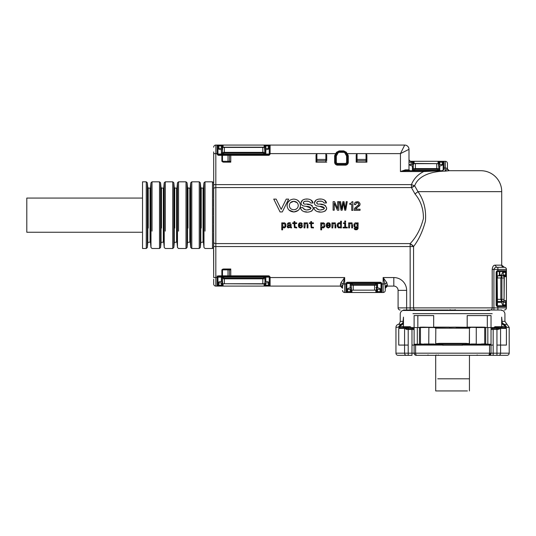 <?xml version="1.0" encoding="UTF-8"?>
<svg xmlns="http://www.w3.org/2000/svg" width="536" height="536" viewBox="0 0 536 536"><rect width="100%" height="100%" fill="white"/><g stroke="black" fill="none" stroke-linecap="round" stroke-linejoin="round"><path stroke-width="0.8" d="M489.75 310.458L416.519 310.458A0.858 0.858 0 0 1 416.03 310.304L415.641 310.029M449.637 310.029L455.513 310.029M488.618 310.458L488.631 310.458A0.858 0.858 0 0 0 489.12 310.304L403.427 310.029M449.979 309.654L450.622 310.351M416.03 310.304L450.327 310.197M451.392 310.029L454.548 310.244L455.171 309.654M454.528 310.351L453.758 310.029M489.12 310.304L454.823 310.197M450.843 310.029A0.858 0.844 -90 0 0 451.406 310.244L453.744 310.244A0.858 0.844 -90 0 0 454.307 310.029M468.551 344.219L469.268 344.219L468.363 344.219L469.442 343.643L469.442 328.193L470.534 327.335L469.342 328.193L435.808 328.193L435.708 343.643L436.599 344.219L439.299 344.219L414.965 344.219A0.858 0.858 0 0 0 414.114 345.077L414.114 327.55L412.928 327.55L412.928 328.407L412.211 327.55L400.225 327.55L399.421 328.407L398.824 327.402L399.005 326.149L400.941 324.38L398.087 324.38A3.203 3.203 0 0 0 395.95 327.402L395.95 353.19A2.137 2.137 0 0 0 398.087 355.328L406.389 355.328L398.087 355.328M435.708 328.193L434.515 327.55L435.808 328.193L435.708 343.643M439.299 343.362L439.299 344.219L442.85 344.219L442.85 345.285L442.85 344.219L462.3 344.219L462.3 345.285L462.3 344.219L468.37 344.219L465.851 344.219L465.851 343.362L439.299 343.362L435.808 343.643L436.786 344.219M436.599 344.219L435.882 344.219M418.737 327.55L455.922 327.127L486.413 327.55M417.316 344.219L417.316 327.55L420.438 327.55L420.438 343.884L419.48 344.219M420.298 344.052L423.748 344.219L420.438 343.884M418.71 327.55L420.566 327.154L433.597 327.335L422.596 327.127M469.268 344.219L471.198 344.219L469.235 344.072L469.442 343.643M470.635 327.55L455.935 327.335M449.215 327.335L455.922 327.127M476.129 327.335L484.584 327.154L486.44 327.55M471.09 344.005L476.27 344.005L476.27 327.55L484.712 327.55L484.712 343.884L487.834 344.219L487.834 327.55L487.834 344.219L490.185 344.219A0.858 0.858 0 0 1 491.036 345.077L491.036 353.19L488.899 355.328L493.174 355.328L488.899 355.328A2.137 2.137 0 0 0 491.036 353.19L491.036 345.077L490.185 344.219L468.384 344.219M484.852 344.052L476.404 344.219M481.589 355.328L476.611 355.328M496.946 355.328L507.063 355.328L493.174 355.328L493.174 353.19L496.946 353.19L496.946 355.328M488.899 355.328L416.251 355.328A2.137 2.137 0 0 1 414.114 353.19A2.137 2.137 0 0 0 416.251 355.328M493.174 329.473L493.174 353.19L414.114 353.19L414.114 345.077L411.976 345.077L411.976 353.19L408.204 353.19L408.204 355.328L411.976 355.328L411.976 353.19L414.114 353.19L414.114 345.077L414.965 344.219M408.204 355.328L406.389 355.328A2.137 1.809 90 0 1 404.58 353.19L395.95 353.19M414.114 345.077L415.594 345.077L415.594 353.19A2.137 1.394 90 0 0 416.988 355.328L430.415 355.328M467.372 390.932L435.714 390.932L435.694 355.328L433.235 355.328M425.845 355.328L428.09 355.328M428.003 354.906L428.003 355.328L426.08 355.328M436.143 354.906L436.143 355.328L477.147 355.328L477.147 354.906M437.758 378.805L469.456 378.805L469.456 355.328L471.915 355.328M489.288 355.294A2.137 2.137 0 0 0 489.877 355.093M490.527 354.577A2.137 2.137 0 0 0 490.762 354.242M503.941 325.185L501.676 323.463L501.676 326.484L505.394 326.484L503.941 325.185L504.209 324.38L506.145 326.149L506.326 327.402L509.2 327.402L509.2 353.19L500.57 353.19A2.137 1.809 90 0 1 498.761 355.328L498.761 355.328M506.145 326.149L505.394 326.484L506.326 327.402L505.729 328.407L500.57 328.407L500.57 353.19L496.946 353.19L496.946 329.473M493.174 345.077L491.036 345.077L491.036 327.55L485.696 327.55L485.696 344.219M505.515 326.994L504.925 327.55L496.946 327.55M502.661 327.55L504.925 327.55L505.729 328.407L506.406 328.407L506.406 345.077L496.946 345.077M497.676 329.473L500.57 328.622L498.366 328.622A0.858 0.69 90 0 1 497.676 329.473L491.217 329.473L491.036 328.622L496.638 328.407L492.222 328.407L492.222 327.55L491.036 327.55L491.036 315.583L467.184 315.583L467.184 327.127L482.554 327.127M442.85 345.197L462.3 345.197M407.474 327.55A0.858 0.69 90 0 0 406.784 328.407L408.512 328.622L408.512 329.473L413.933 329.473L414.114 328.622L408.512 328.622L412.928 328.407M408.512 329.473L406.764 329.473L404.58 328.407L398.744 328.407L398.744 345.077L408.204 345.077L408.204 329.473M402.489 327.55L400.225 327.55L399.635 326.994L395.95 327.402M408.204 327.55L402.965 327.55L403.481 326.699L410.167 326.699L411.259 327.55M497.676 327.55A0.858 0.69 90 0 1 498.366 328.407L496.638 328.407L496.638 327.55L501.589 327.55M501.723 310.458C501.106 310.398 504.142 309.935 504.925 313.661L504.925 321.359L502.038 321.359L501.676 317.138L501.676 323.463M403.481 326.699L403.474 317.138L403.112 321.359L400.225 321.359L400.225 313.661C401.008 309.935 404.043 310.398 403.427 310.458L416.519 310.458M509.2 327.402L507.063 324.38L504.209 324.38L501.77 322.438M502.185 327.55L501.669 326.699L494.983 326.699L493.891 327.55M496.638 327.55L492.939 327.55L492.222 328.407M403.38 322.438L400.941 324.38L401.209 325.185L399.755 326.484L399.005 326.149M399.635 326.994L399.755 326.484L403.474 326.484M424.961 310.458L403.427 310.458M502.473 324.347L503.016 323.717A3.203 3.028 90 0 1 502.038 321.359L501.676 321.359M495.673 327.55A0.858 0.69 90 0 1 494.983 326.699M484.712 327.55L485.696 327.55M403.474 323.469L402.683 324.347L402.134 323.717A3.203 3.028 90 0 0 403.112 321.359L403.474 321.359M409.477 327.55A0.858 0.69 90 0 0 410.167 326.699M213.683 246.841L213.683 242.125A2.137 1.474 -0 0 0 215.82 243.599L410.161 243.599C416.351 237.14 420.767 228.792 423.407 218.561C423.547 208.986 420.74 200.779 414.985 193.931L411.427 187.573L411.427 184.625L414.469 185.744A4.275 2.767 -26.8 0 1 411.427 187.573L414.469 185.744M501.723 265.159L494.896 265.159L496.738 267.296L503.86 267.296A2.137 2.137 0 0 1 501.723 265.159L501.723 191.654L501.723 265.159L504.282 267.296L497.877 267.296L497.877 269.434L506.42 269.434A2.137 2.137 0 0 0 504.282 267.296M501.723 310.029L487.358 310.029M385.263 288.234A2.137 2.137 0 0 1 387.401 286.097L385.263 288.234L385.263 290.371L384.982 283.959L383.133 277.554L393.813 277.554A12.824 12.824 0 0 1 406.636 290.371L406.636 307.892L398.087 307.892L398.087 290.371A4.275 4.275 0 0 0 393.813 286.097A4.275 4.275 0 0 1 398.087 290.371L398.087 307.892A2.137 2.137 -90 0 0 400.225 310.029M222.232 281.614L220.095 281.614A2.137 2.137 0 0 0 218.246 282.68M268.951 282.68A2.137 2.137 0 0 0 267.102 281.614L265.822 281.614L265.822 277.125L269.126 277.125M265.822 277.125L264.965 277.125L264.965 281.614L265.822 281.614M213.562 245.032L213.683 277.554L215.82 277.554L215.82 246.547L213.683 246.547M213.683 151.909L213.683 242.125M217.797 285.742A0.858 0.858 0 0 0 217.958 285.246L217.958 277.554L215.82 277.554L215.82 286.097A2.137 2.137 0 0 1 213.683 283.959L213.683 279.229M269.126 154.046L264.965 154.046L264.965 149.557L267.102 149.557A2.137 2.137 0 0 0 268.951 148.492M222.232 149.557L220.095 149.557A2.137 2.137 0 0 1 218.246 148.492M271.377 145.068L404.714 145.068A4.275 4.275 0 0 1 408.988 149.343L408.988 169.858L405.35 169.858L400.439 171.567L405.846 170.709L409.839 170.709L408.988 169.858L408.988 164.485M501.723 191.654A20.938 20.938 0 0 0 480.779 170.709L449.248 170.709L480.779 170.709A20.938 20.938 0 0 1 501.723 191.654L417.993 191.654L414.985 193.931M499.351 271.571L499.351 274.988L499.8 274.988L499.8 271.571M503.003 271.853L501.937 273.708L501.937 275.839M449.583 170.709A2.137 2.137 0 0 1 447.446 168.579L447.446 163.447A2.137 2.137 0 0 0 445.309 161.309A2.137 2.137 0 0 1 447.446 163.447L447.446 168.579L445.208 171.151L449.248 170.709L447.279 168.86M413.256 165.798L412.405 165.798L412.405 170.287L415.393 169.255L436.766 169.255L438.897 169.825L438.897 168.585L438.897 170.287L413.256 170.287L439.755 170.287L439.755 165.798L441.034 165.798L442.883 164.726M412.405 165.798L411.119 165.798L409.276 164.726M380.701 289.092L378.858 288.02L377.572 288.02L377.572 283.537L380.882 283.537L346.919 283.537M503.003 305.473L501.937 303.617L501.937 301.487L497.448 301.487L497.442 305.641M342.531 288.234L340.394 286.097A2.137 2.137 0 0 1 342.531 288.234L342.531 286.452A2.137 1.782 180 0 0 340.394 284.676L340.394 286.097L270.097 286.097A0.858 0.858 -0 0 1 269.24 285.246L269.24 277.554L344.668 277.554L340.97 282.68L340.394 284.676M351.08 288.02L348.943 288.02L347.094 289.092M215.82 286.097L221.375 286.097L221.375 285.246L222.232 285.246L222.232 277.125L218.072 277.125M223.083 283.745L264.965 283.959L264.965 282.244L264.543 283.745L222.654 283.745L222.232 277.125L264.965 277.125L264.965 278.82L262.828 278.82L262.828 278.157L264.965 277.581M264.965 282.244L264.965 278.82M218.072 154.046L221.375 154.046L221.375 149.557M264.965 153.584L264.965 154.046L222.232 154.046L222.232 152.345L224.37 152.345L224.37 153.015L262.828 153.015L264.965 153.584L264.543 147.42L222.654 147.42L222.232 154.046L221.375 154.046M439.755 165.798L438.897 165.798M501.937 274.988L499.8 274.988L499.016 275.839L502.467 275.839L504.075 276.455L504.075 300.87L501.596 301.487L501.91 299.349L504.075 299.349M377.572 288.02L376.721 288.02L376.721 283.537L376.721 285.232L353.217 285.232L353.217 290.157L351.502 290.157L351.08 283.537L351.08 285.232L353.217 285.232L353.217 284.562L351.08 283.993M377.31 288.02L376.721 288.02M502.929 301.487L497.448 301.487L497.153 271.966M222.232 278.82L224.37 278.82L224.37 278.157L222.232 277.581M224.37 278.157L262.828 278.157M224.37 153.015L222.232 153.584M219.07 154.475L218.119 154.12M218.675 154.053L218.246 154.261A0.858 0.858 0 0 1 218.286 154.227M499.351 274.988L498.493 275.839L499.016 275.839M497.448 275.839L501.596 275.839L500.845 277.976L497.448 277.976L497.448 275.839M436.766 169.255L436.766 168.585L438.897 168.585L438.475 163.661L413.685 163.661L413.256 165.168L413.256 168.585L436.766 168.585L436.766 163.661M413.256 169.825L413.256 168.585M376.721 283.993L374.584 284.562L353.217 284.562M353.217 290.157L376.292 290.157L376.721 285.232M219.07 276.697L218.809 277.125A0.858 0.858 0 0 1 218.246 276.911L218.413 277.025M501.508 275.839L501.91 277.976L504.075 277.976M501.589 301.48L500.845 299.349L500.845 277.976L501.91 277.976L501.91 299.349L497.448 299.349M357.278 225.388L356.547 227.304L355.113 226.889L356.011 227.431L356.949 226.902L357.197 224.51L356.011 223.345L356.547 223.479M354.792 225.388L355.113 226.889L354.872 224.524L356.011 223.345M357.197 224.51L356.949 223.874M355.268 229.756L357.003 229.723L358.015 228.698L358.135 222.882L357.298 222.882L357.298 223.606L356.661 222.922L355.08 222.875L356.661 222.922L357.298 223.606M354.47 223.425L354.082 224.276L354.47 223.425M353.954 225.388L354.082 224.276L354.082 226.5L355.08 227.9L356.608 227.9L357.298 227.217L357.01 228.892L357.298 227.88M354.946 228.363L355.227 228.993L357.01 228.892L356.072 229.2L354.169 228.363L354.665 229.468M359.931 205.013L355.495 209.194L356.058 208.223L359.582 205.737L360.045 204.189L359.931 205.013M357.613 206.005L358.738 204.719L358.698 203.539L357.847 202.735L356.514 202.762L358.363 203.05L358.738 204.719L354.778 208.115L354.189 210.313L360.045 210.313L360.045 209.194L355.495 209.194M356.514 202.762L355.589 204.631L356.514 202.762M359.891 203.358L358.691 201.951L357.217 201.637L355.12 202.427L354.417 203.888M334.223 203.211L337.419 210.213L338.812 210.213L338.812 201.67L337.693 201.67L337.693 208.672L334.544 201.67L333.111 201.67L333.111 210.213L334.223 210.213L334.223 203.211L337.419 210.213M349.459 223.552L350.075 222.909L351.804 222.862L350.075 222.909L349.459 223.552L349.459 222.882L348.661 222.882L348.661 227.9L349.492 227.9L349.841 223.767L350.819 223.345L351.67 224.061L351.516 223.646M352.353 223.358L351.804 222.862L352.353 223.358M352.561 224.53L352.561 227.9L351.723 227.9L351.723 224.705M321.969 201.375L321.158 201.275M320.903 201.255L319.382 201.248M318.92 201.295L318.016 201.476M317.727 201.57L316.977 202.018M316.763 202.293L317.292 203.827M320.756 204.437L324.468 204.993M325.278 205.422L326.705 208.129L326.337 209.844M317.372 211.606L320.086 211.914M324.695 211.251L325.365 210.883M316.481 208.29L318.786 209.71M320.943 209.797L323.51 209.341M324.327 208.578L324.407 208.182L319.597 206.333M324.314 199.955L326.458 202.983L324.025 202.983C323.027 201.415 321.473 200.833 319.362 201.248C316.93 200.739 315.396 204.095 318.485 204.169C322.578 203.647 325.312 204.966 326.705 208.129C325.948 213.743 314.337 213.362 313.942 207.6L316.287 207.6C317.191 210.702 323.148 210.568 324.407 208.182C322.357 204.638 314.779 208.283 314.411 202.816L316.052 200.015M317.305 199.466L318.183 199.285M319.912 199.151L320.294 199.151M326.27 225.341L326.826 223.412L327.469 222.875L329.171 222.862L327.469 222.875L326.411 224.249L326.404 226.44L326.813 227.277L328.112 227.954M329.814 223.358L329.171 222.862L330.223 224.149L329.814 223.358M330.357 225.2L330.223 224.149L330.35 225.576L327.107 225.576L327.195 226.326L327.107 225.602M327.449 226.875L327.195 226.326L328.38 227.338L329.473 226.413L328.38 227.338L327.449 226.875M328.28 227.988L330.029 227.063L330.27 226.413L329.473 226.413M337.231 225.341L337.754 223.412L339.154 222.695L339.965 222.909L339.154 222.695L337.754 223.412L337.365 226.433L338.363 227.813L339.971 227.773L340.568 227.123L340.568 227.9L341.412 227.9L341.412 221.207L340.574 221.207L340.574 223.559L339.965 222.909L340.574 223.559M308.548 201.375L307.738 201.275M307.49 201.255L305.962 201.248M305.507 201.295L304.602 201.476M304.314 201.57L303.564 202.018M303.349 202.293L303.872 203.827M307.342 204.437L311.054 204.993M311.858 205.422L312.26 205.73M303.959 211.606L306.672 211.914M311.282 211.251L311.945 210.883M312.924 209.844L313.292 208.129C311.898 204.966 309.158 203.647 305.071 204.169C301.982 204.095 303.51 200.739 305.949 201.248C308.059 200.833 309.614 201.415 310.605 202.983L313.037 202.983L310.9 199.955M303.061 208.29L305.373 209.71M307.53 209.797L310.096 209.341M310.907 208.578L310.994 208.182L306.183 206.333M313.292 208.129C312.535 213.743 300.924 213.362 300.522 207.6L302.874 207.6C303.771 210.702 309.734 210.568 310.994 208.182C308.944 204.638 301.366 208.283 300.998 202.816L302.632 200.015M303.885 199.466L304.77 199.285M306.498 199.151L306.873 199.151M321.627 223.566L322.237 222.902L323.831 222.875L322.237 222.902L321.627 223.566L321.627 222.882L320.789 222.882L320.789 229.85L321.627 229.85L321.627 227.13L322.237 227.793L323.831 227.813L324.863 226.212M324.448 223.412L324.836 224.249L324.448 223.412M324.97 225.341L324.836 226.433M298.398 225.341L298.954 223.412L299.597 222.875L301.299 222.862L299.597 222.875L298.539 224.249L298.532 226.44L298.941 227.277L300.24 227.954M301.942 223.358L301.299 222.862L302.351 224.149L301.942 223.358M299.235 225.602L299.577 226.875L300.508 227.338L301.205 227.096L299.577 226.875L299.235 225.576L302.478 225.576M301.205 227.096L301.601 226.413L301.205 227.096M300.408 227.988L302.157 227.063L302.398 226.413L301.601 226.413M343.442 202.809L342.156 210.213L341.037 210.213L342.156 210.213L343.442 202.809L344.755 210.213L345.747 210.213L344.755 210.213L343.442 202.809M339.549 201.67L341.037 210.213L339.549 201.67L340.581 201.67L341.646 208.933L342.899 201.67L344.012 201.67L345.224 208.933L346.256 201.67L347.234 201.67L345.747 210.213L347.234 201.67M332.735 223.552L333.352 222.909L335.08 222.862L333.352 222.909L332.735 223.552L332.735 222.882L331.938 222.882L331.938 227.9L332.776 227.9L333.124 223.767L334.096 223.345L334.953 224.061L334.792 223.646M335.63 223.358L335.08 222.862L335.63 223.358M335.838 224.53L335.838 227.9L335 227.9L335 224.705M313.446 227.284L311.838 227.103L313.446 227.284L313.446 227.968L311.135 227.619L310.753 223.532L309.359 223.532L309.359 222.882L310.753 222.882L310.753 221.582L311.59 221.582L311.59 222.882L313.446 222.882L313.446 223.532L311.59 223.532L311.59 226.025M311.838 227.103L311.651 226.715L311.838 227.103M273.749 199.111L276.134 199.111L281.186 209.368L286.237 199.111L288.623 199.111L282.305 211.934L280.067 211.934L273.749 199.111L280.067 211.934M291.283 227.934L290.318 227.257L288.1 227.894L287.343 227.17L287.644 225.489L290.03 224.718L290.251 224.189L289.232 223.345L288.442 223.606L288.18 224.37L288.442 223.606M287.437 224.303L287.926 223.123L289.266 222.695L290.063 222.788L288.502 222.802L287.557 223.633L287.437 224.37L288.18 224.37M290.619 223.07L290.063 222.788L290.619 223.07M291.061 224.229L291.061 226.815M304.863 223.552L305.48 222.909L307.208 222.862L305.48 222.909L304.863 223.552L304.863 222.882L304.066 222.882L304.066 227.9L304.904 227.9L305.252 223.767L306.224 223.345L306.92 223.646L307.128 224.705L307.081 224.061M307.758 223.358L307.208 222.862L307.758 223.358M307.966 224.53L307.966 227.9L307.128 227.9L307.128 224.705M282.606 223.566L283.216 222.902L284.81 222.875L283.216 222.902L282.606 223.566L282.606 222.882L281.769 222.882L281.769 229.85L282.606 229.85L282.606 227.13L284.026 227.988L285.5 227.103M285.427 223.412L285.815 224.249L285.427 223.412M285.949 225.341L285.815 224.249L285.815 226.433L284.81 227.813M300.448 206.166L300.482 205.435C300.053 201.549 297.795 199.432 293.695 199.084C289.608 199.539 287.41 201.717 287.088 205.623L287.142 206.353M289.085 210.125L293.875 211.975L298.11 210.447M290.01 200.203L287.953 202.367M297.386 200.089L299.53 202.206M294.867 226.025L295.115 227.103L296.328 227.324L294.927 226.715L294.867 223.532L296.723 223.532L296.723 222.882L294.867 222.882L294.867 221.582L294.03 221.582L294.03 222.882L292.636 222.882L292.636 223.532L294.03 223.532L294.411 227.619L296.723 227.968L296.723 227.284L296.328 227.324L296.723 227.284M410.161 243.873A4.275 2.412 -148.5 0 1 413.558 246.547L410.161 243.599L410.161 246.547L215.82 246.547L215.82 187.573L411.427 187.573M413.558 246.547L413.558 307.892L406.636 307.892L406.636 310.029L410.161 310.029L410.161 246.547L413.558 246.547C418.77 239.793 422.73 231.311 425.43 221.1C426.334 209.784 423.855 199.975 417.993 191.654L414.65 185.811C418.589 174.917 433.209 171.172 445.208 171.151L445.289 167.922L444.016 167.969L444.029 161.309L438.046 161.309A0.858 0.858 0 0 1 438.897 162.167L438.897 166.227M354.778 208.115L354.45 208.739M355.696 201.992L354.691 203.01L354.35 204.558L355.589 204.631M359.85 203.151L360.045 204.189M314.411 202.816C315.101 197.536 325.808 197.878 326.458 202.983M347.268 227.251L345.593 227.251L345.593 222.882L343.455 222.882L343.455 223.532L344.755 223.532L344.755 227.251L343.087 227.251L343.087 227.9L347.268 227.9L347.268 227.251M330.029 227.063L330.27 226.413M345.626 221.951L345.626 221.026L344.735 221.026L344.735 221.951L345.626 221.951M300.998 202.816C301.688 197.536 312.394 197.878 313.037 202.983M301.125 227.88L302.157 227.063M311.664 227.9L311.135 227.619M288.623 199.111L282.305 211.934M290.512 227.773L290.318 227.284M287.638 227.612L287.249 226.581L287.644 225.489L290.03 224.718L290.251 224.189M291.524 227.907L291.524 227.291M304.991 224.269L305.252 223.767M351.388 203.023L349.767 203.452L349.767 204.316L351.743 204.316L351.743 210.387L352.862 210.387L352.862 201.717L352.031 201.717L351.388 203.023M287.088 205.623C287.524 209.516 289.788 211.633 293.875 211.975C297.949 211.519 300.153 209.341 300.482 205.435M223.438 269.005L230.775 269.005L222.728 269.166L221.877 269.856L221.877 275.839L220.169 276.697L230.775 276.697L230.775 275.839L268.382 275.839A1.708 1.708 0 0 1 270.097 277.554L270.097 286.097L269.24 285.246L268.382 285.246L268.382 282.894L269.24 282.036M494.896 265.159C493.428 265.26 492.53 266.687 492.195 269.434L492.195 307.892L413.558 307.892A2.137 1.695 90 0 0 415.253 310.029M366.892 162.167L366.892 160.78L366.892 162.167L357.063 162.167L357.063 159.44A0.858 0.536 180 0 0 356.206 159.976L356.206 160.78L366.034 160.78L366.034 162.167M357.063 162.167L356.206 162.167L356.206 154.984L357.063 153.618L347.201 153.618L346.457 154.046L347.161 155.259A2.137 2.137 0 0 1 347.449 156.324A2.137 2.137 0 0 0 347.161 155.259L346.417 155.688L344.856 152.974A1.28 1.28 0 0 0 343.743 152.338L339.181 152.338A1.28 1.28 0 0 0 338.069 152.974L336.507 155.688A1.28 1.28 0 0 0 336.333 156.324L336.333 162.167A1.28 1.28 0 0 0 337.613 163.447L345.311 163.447A1.28 1.28 0 0 0 346.591 162.167L346.591 156.324A1.28 1.28 0 0 0 346.417 155.688M326.719 160.78L325.861 160.78L325.861 159.44A0.858 0.536 -0 0 1 326.719 159.976L326.719 154.984L325.861 153.618L270.097 153.618A1.708 1.708 0 0 1 268.382 155.326L230.775 155.326L230.775 154.475L268.382 154.475L268.382 155.326M316.032 159.976L316.032 154.984L316.89 153.618L316.89 159.44A0.858 0.536 180 0 0 316.032 159.976L316.032 160.78L316.89 160.78L316.89 159.44L325.861 159.44L325.861 153.618L335.724 153.618L336.588 152.258L337.332 152.552L335.764 155.259L336.467 154.046L335.724 153.618L335.027 154.83L335.764 155.259A2.137 2.137 0 0 0 335.482 156.324L334.625 156.324A2.988 2.988 0 0 1 335.027 154.83M228.617 154.475L229.529 154.475L229.529 155.326L230.775 155.326L230.775 162.167L223.438 162.167L221.877 161.309L221.877 154.475L228.617 154.475A0.858 0.603 90 0 0 228.014 155.326L228.014 161.309L221.877 161.309M366.892 159.976L366.892 160.78L366.034 160.78L366.034 159.44A0.858 0.536 -0 0 1 366.892 159.976L366.892 154.984L366.034 153.618L357.063 153.618L357.063 159.44L366.034 159.44L366.034 153.618L400.439 153.618L404.714 145.068L268.382 145.068L268.382 145.926L264.965 145.926L264.965 149.698M213.683 181.295L213.683 199.057M213.69 232.101L213.683 243.391A0.858 0.858 0 0 1 213.576 243.806L213.683 243.391M213.683 243.652L213.683 245.213M213.683 272.851L213.683 249.877M329.519 224.926L327.107 224.926L327.463 223.76L328.34 223.345L329.211 223.76L329.519 224.926L329.446 224.256M338.069 225.341L338.397 226.808L339.295 227.338L339.837 227.21L338.397 226.808L338.149 226.179L338.397 223.874L339.295 223.345L340.233 223.86L340.561 225.341M340.233 226.829L340.481 226.199L340.233 226.829M323.804 223.874L324.052 226.179L322.9 227.338L322.357 227.21L323.804 226.808L324.052 226.179L323.804 223.874L322.357 223.472L321.64 225.341L321.721 224.484M322.357 227.21L321.64 225.341L322.357 227.21M301.647 224.926L299.235 224.926L299.591 223.76L300.468 223.345L301.339 223.76L301.647 224.926M290.224 226.132L289.835 227.003L288.864 227.338L288.281 227.13L289.835 227.003L290.224 225.368L288.254 225.944L288.087 226.507L288.254 225.944M288.281 227.13L288.087 226.507L288.281 227.13M285.112 225.341L284.784 226.808L283.336 227.21L284.784 226.808L285.031 226.179L284.784 223.874L283.336 223.472L283.879 223.345M282.633 225.167L283.336 227.21L282.7 226.199L282.7 224.484L283.336 223.472L282.941 223.86M289.273 205.529C289.561 208.122 291.061 209.529 293.782 209.764C296.502 209.529 298.009 208.122 298.291 205.529C298.016 202.943 296.509 201.529 293.782 201.295C291.055 201.529 289.554 202.943 289.273 205.529M230.775 269.005L230.775 275.839L229.529 275.839L229.529 269.005M230.775 276.697L268.382 276.697A0.858 0.858 0 0 1 269.24 277.554A0.858 0.858 0 0 0 268.382 276.697L268.382 275.839M346.805 283.959L345.948 283.959A1.708 1.708 0 0 1 347.656 282.251L380.138 282.251L380.138 283.109L347.656 283.109A0.858 0.858 0 0 0 346.805 283.959L346.805 291.651A0.858 0.858 -0 0 1 345.948 292.509L345.948 283.959L344.668 283.959L344.668 277.554L342.531 286.452M346.805 291.651L347.656 291.651L347.656 292.509L344.668 292.509A2.137 2.137 0 0 1 342.531 290.371M385.263 290.371A2.137 2.137 0 0 1 383.133 292.509L381.846 292.509A0.858 0.858 -0 0 1 380.995 291.651L380.995 283.959A0.858 0.858 0 0 0 380.138 283.109A0.858 0.858 0 0 1 380.995 283.959L381.846 283.959L381.846 283.551M383.133 292.509L383.133 277.554L386.831 282.68L387.401 286.097L393.813 286.097L393.813 277.554M217.958 277.554L217.958 277.554A0.858 0.858 0 0 1 218.809 276.697L220.169 276.697M497.877 267.296L496.738 267.296C495.231 267.323 494.293 268.04 493.917 269.434L492.195 269.434M442.595 170.669L423.715 171.567L423.715 170.709L405.846 170.709L405.35 169.858M442.26 170.83L444.002 169.383L444.016 167.969L443.172 168.157L443.172 162.167L438.897 162.167M356.206 162.167L356.206 160.78M356.206 154.984L356.206 159.976M334.625 156.324L334.625 162.167A2.988 2.988 0 0 0 337.613 165.155L345.311 165.155A2.988 2.988 0 0 0 348.3 162.167L348.3 156.324A2.988 2.988 0 0 0 347.898 154.83L346.336 152.258L343.743 150.897L339.181 150.897L336.588 152.258M348.3 162.167L347.449 162.167L347.449 156.324L347.449 162.167A2.137 2.137 0 0 1 345.311 164.304L337.613 164.304A2.137 2.137 0 0 1 335.482 162.167L335.482 156.324L336.333 156.324M326.719 159.976L326.719 154.984M326.719 162.167L316.89 162.167L316.89 160.78L325.861 160.78L325.861 162.167M316.032 160.78L316.032 162.167L316.89 162.167M269.24 153.618L270.097 153.618L270.097 145.068A0.858 0.858 0 0 0 269.24 145.926L269.24 153.618A0.858 0.858 0 0 1 268.382 154.475A0.858 0.858 0 0 0 269.24 153.618L269.24 149.129L268.382 148.278L264.965 148.559M218.112 154.113L217.958 153.618A0.858 0.858 0 0 0 218.809 154.475L222.48 155.326L222.48 161.309A0.858 0.603 -90 0 0 222.728 162.006M222.742 145.142L223.083 145.068A0.858 0.858 0 0 0 222.232 145.926L223.083 145.068L215.82 145.068A2.137 2.137 -0 0 0 213.683 147.206M213.683 189.047A2.137 1.474 -0 0 1 215.82 187.573L215.82 184.625L411.427 184.625C413.819 178.763 417.913 174.414 423.715 171.567L400.439 171.567L400.439 153.618L408.988 149.343A4.275 4.275 0 0 0 404.714 145.068M213.583 186.099L213.576 186.113A0.858 0.858 0 0 0 213.683 185.697L213.683 187.781A0.858 0.858 0 0 0 213.576 187.365L213.583 187.379M213.683 206.474L213.683 207.606M213.683 215.016L213.683 216.149M213.683 224.698L213.683 223.566M213.576 243.806L213.683 245.475A0.858 0.858 0 0 0 213.576 245.059L213.583 245.073M327.107 224.926L327.463 223.76M299.235 224.926L299.591 223.76M297.172 202.729L293.782 201.295L290.398 202.729M217.1 275.919L217.1 277.554A1.708 1.708 0 0 1 218.809 275.839L218.809 276.697L229.529 276.697L229.529 275.839L228.014 275.839A0.858 0.603 90 0 0 228.617 276.697M221.375 286.097L270.097 286.097M340.97 282.68L342.819 283.959L344.668 283.959L344.668 292.509M347.656 292.509L381.846 292.509L381.846 283.959A1.708 1.708 0 0 0 380.138 282.251M381.846 283.959L384.982 283.959L386.831 282.68M385.263 286.452L387.401 284.676M504.282 310.029A2.137 2.137 0 0 0 506.42 307.892L492.195 307.892A2.137 1.722 90 0 1 490.474 310.029L493.917 310.029L493.917 269.434L497.877 269.434L497.877 270.714L506.42 270.714L506.42 269.434M448.438 310.029L412.941 310.029M217.1 277.554L217.1 286.097L217.958 285.246A0.858 0.858 -0 0 1 217.1 286.097A0.858 0.858 0 0 0 217.368 286.057M221.877 276.697L221.877 275.839L228.014 275.839L228.014 269.856L230.775 269.856M504.282 301.487L504.282 300.629L506.42 300.629A0.858 0.858 0 0 1 505.569 301.487L505.569 305.755L497.877 305.755L502.467 305.755M270.097 148.244L269.24 148.244M217.958 153.618L217.958 145.926A0.858 0.858 -0 0 0 217.1 145.068L217.958 145.926L217.958 153.618L215.82 153.618L215.82 184.625L213.683 184.625M223.083 147.42L223.083 145.068L264.114 145.068A0.858 0.858 0 0 1 264.965 145.926A0.858 0.858 0 0 0 264.114 145.068L264.114 147.42M268.382 145.068L264.114 145.068M411.119 161.309L411.119 162.167L408.988 162.167L408.988 159.172A2.137 2.137 0 0 0 411.119 161.309L412.405 161.309L412.405 162.167L411.119 162.167L411.119 164.519L413.256 164.519L413.256 162.167A0.858 0.858 0 0 1 414.114 161.309L412.405 161.309M408.988 165.269L408.988 165.369A0.858 0.858 0 0 1 409.839 164.519L408.988 165.369M414.114 163.661L414.114 161.309L438.046 161.309L438.046 163.447L438.897 163.447M447.446 168.405L445.289 167.922L445.309 161.309L444.029 161.309A0.858 0.858 0 0 0 443.172 162.167A0.858 0.858 0 0 1 444.029 161.309M497.24 306.612L497.877 306.612L497.877 305.755A0.858 0.858 0 0 1 497.019 304.904L497.019 272.422A0.858 0.858 0 0 1 497.877 271.571L505.569 271.571A0.858 0.858 0 0 0 506.42 270.714L506.42 307.892M408.981 169.858A0.858 0.858 -90 0 0 409.839 170.709L442.321 170.709L443.172 169.858L443.172 162.167M442.321 170.709L444.002 169.383M443.172 169.858L443.172 168.157M339.181 150.897L339.181 151.48L337.332 152.552A2.137 2.137 0 0 1 339.181 151.48L343.743 151.48L343.743 150.897M346.336 152.258L345.593 152.552L343.743 151.48L343.743 152.338M343.743 151.48A2.137 2.137 0 0 1 345.593 152.552L347.161 155.259L347.898 154.83M346.591 162.167L347.449 162.167A2.137 2.137 0 0 1 345.311 164.304L345.311 163.447M334.625 162.167L335.482 162.167A2.137 2.137 0 0 0 337.613 164.304L337.613 163.447M336.333 162.167L335.482 162.167L335.482 156.324M220.169 154.475L221.877 154.475M229.529 154.475L230.775 154.475M221.877 155.326L218.809 155.326L218.809 154.475L268.382 154.475M264.965 283.959L264.965 285.246A0.858 0.858 0 0 1 264.114 286.097L264.114 283.745M222.273 285.507L222.232 285.246A0.858 0.858 0 0 0 223.083 286.097L223.083 283.959L222.232 283.959M350.222 292.509L350.222 291.651L351.08 291.651L351.08 290.371L351.931 290.371L351.931 292.509A0.858 0.858 0 0 1 351.08 291.651L351.08 289.306L347.656 289.306L346.805 288.448M380.138 292.509L380.138 291.651L376.721 291.651L376.721 290.371L376.721 291.651A0.858 0.858 0 0 1 375.863 292.509L375.863 290.371L376.721 290.371L376.721 287.598L375.863 287.598M380.995 288.448L380.138 289.306L380.138 291.651L380.995 291.651L380.995 288.549M221.375 282.894L221.375 285.246L217.958 285.246L217.958 282.036L218.809 282.894L222.232 282.894M498.292 271.571L497.877 271.571L497.877 270.714A1.708 1.708 0 0 0 496.168 272.422L497.019 272.422M409.839 164.519L411.119 164.519M502.359 271.571L503.217 272.422L503.217 275.839L505.569 275.839A0.858 0.858 0 0 1 506.42 276.697L504.282 276.697L504.075 300.629M505.569 305.755A0.858 0.858 0 0 1 506.42 306.612L497.877 306.612A1.708 1.708 0 0 1 496.168 304.904L496.168 272.422M268.382 282.894L264.965 282.894L264.965 285.246L268.382 285.246L268.382 286.097M351.08 290.371L351.08 287.598M380.138 289.306L376.721 289.306M503.217 301.487L503.217 304.904L502.359 305.755M222.232 148.559L218.809 148.278L217.958 149.129M222.232 148.278L222.232 145.926L221.375 145.926L221.375 145.068M222.232 149.986L222.273 145.665M264.965 148.278L264.965 145.926M443.172 165.369L442.321 164.519L439.755 164.519L439.755 161.309M438.897 164.519L439.755 164.519M413.256 166.227L413.256 162.167L412.405 162.167L412.405 164.519M501.797 275.839L504.282 275.839L504.075 276.697M505.569 271.571L505.569 275.839L504.282 275.839M142.529 232.249L26.8 232.249L26.8 198.065L142.529 198.065M142.529 199.178L142.529 181.825L146.261 181.825L146.261 248.49L142.529 248.49L142.529 199.178M428.746 344.219L428.88 327.55L434.515 327.55M423.882 344.005L434.06 344.005M420.438 327.55L429.021 327.335M420.566 327.154L420.405 327.55M469.442 328.193L469.342 343.643L465.851 343.362M417.839 327.55L417.839 315.583L433.671 315.583L433.671 327.127L449.228 327.127M484.584 327.154L484.745 327.55M484.712 343.884L481.268 344.005M491.036 345.077L489.556 345.077L489.556 353.19A2.137 1.394 90 0 1 488.162 355.328M408.204 345.077L408.204 353.19L404.58 353.19L404.58 345.077L404.58 353.19M438.267 354.906L438.059 355.328M411.976 345.077L411.976 329.473M489 344.219A0.858 0.556 90 0 1 489.556 345.077L462.3 345.077M442.85 345.077L415.594 345.077A0.858 0.556 90 0 1 416.157 344.219M417.839 315.583L414.114 315.583L414.114 327.55L417.316 327.55M404.58 345.077L404.58 328.622L406.784 328.622A0.858 0.69 90 0 0 407.474 329.473M492.175 313.661L412.975 313.661M500.57 328.407L496.638 328.622L496.638 329.473M487.311 315.583L487.311 327.55M404.58 328.407L408.512 328.407L408.512 327.55M502.038 319.858L501.676 319.858M403.474 319.858L403.112 319.858M419.454 344.219L419.454 327.55M402.683 324.347L401.209 325.185M265.822 154.046L265.822 149.557M501.937 302.338L497.448 302.338M350.222 288.02L350.222 283.537M221.375 281.614L221.375 277.125M262.828 283.745L262.828 278.82L224.37 278.82L224.37 283.745M224.37 147.42L224.37 152.345L262.828 152.345L262.828 147.42M264.965 152.345L262.828 152.345L262.828 153.015M415.393 169.255L415.393 163.661M410.161 306.183L410.161 305.332M374.584 284.562L374.584 290.157M218.809 275.839L221.877 275.839M218.809 155.326A1.708 1.708 0 0 1 217.1 153.618L217.1 145.068M347.656 283.109L347.656 282.251M406.636 290.371L398.087 290.371M221.877 269.856L222.48 269.856L222.48 275.839A0.858 0.603 -90 0 0 223.083 276.697M222.728 269.166A0.858 0.603 90 0 0 222.48 269.856L228.014 269.856A0.858 0.603 90 0 1 228.617 269.005M215.82 145.068L215.82 153.618L213.683 153.618M348.3 156.324L346.591 156.324M345.311 165.155L345.311 164.304M337.613 165.155L337.613 164.304M228.617 162.167A0.858 0.603 -90 0 1 228.014 161.309L230.775 161.309M497.877 310.029L497.877 306.612M229.529 162.167L229.529 155.326L222.48 155.326A0.858 0.603 -90 0 1 223.083 154.475M265.822 282.894L265.822 286.097M218.809 282.894L218.809 286.097M347.656 289.306L347.656 291.651L350.222 291.651L350.222 289.306M377.572 289.306L377.572 292.509M351.931 290.157L375.863 290.157M497.019 304.904L496.168 304.904M218.809 145.068L218.809 145.926L217.958 145.926M218.809 148.278L218.809 145.926L221.375 145.926L221.375 148.278M222.232 147.206L264.965 147.206M265.822 145.068L265.822 148.278M269.24 145.926L268.382 145.926L268.382 148.278M413.256 163.447L438.046 163.661M442.321 164.519L442.321 161.309M503.217 272.422L506.42 272.422M506.42 274.988L503.217 274.988M503.217 302.338L506.42 302.338M506.42 304.904L503.217 304.904M345.593 152.552L344.856 152.974M335.764 155.259L336.507 155.688M338.069 152.974L337.332 152.552M339.181 151.48L339.181 152.338M213.562 206.648L213.562 198.876M213.562 198.106L213.562 187.339M213.562 186.139L213.562 182.789L212.497 181.825L212.497 248.49L205.04 248.49L203.975 247.525L203.975 182.789L205.04 181.825L205.04 231.137M213.562 243.833L213.562 233.066M213.562 232.296L213.562 224.517M213.562 223.746L213.562 215.975M213.562 215.197L213.562 207.425M203.975 182.789L203.486 187.848L203.486 242.466L203.975 247.525M203.486 242.466L203.064 242.078L203.064 188.237L200.799 187.848L200.799 242.466L200.317 247.525L200.317 182.789L199.251 181.825L199.251 248.49L191.788 248.49L191.788 181.825L190.729 182.789L190.729 247.525L191.788 248.49M201.228 228.068L201.228 188.237M190.729 182.789L190.24 187.848L190.24 242.466L190.729 247.525M190.24 242.466L189.811 242.078L189.811 188.237L187.553 187.848L187.553 242.466L187.064 247.525L187.064 182.789L186.005 181.825L186.005 248.49L178.542 248.49L177.476 247.525L177.476 182.789L178.542 181.825L178.542 231.137M187.975 228.068L187.975 188.237M177.476 182.789L176.994 187.848L176.994 242.466L177.476 247.525M176.994 242.466L176.565 242.078L176.565 188.237L174.307 187.848L174.307 242.466L173.818 247.525L173.818 182.789L172.753 181.825L172.753 248.49L165.296 248.49L164.23 247.525L164.23 182.789L165.296 181.825L165.296 231.137M174.729 228.068L174.729 188.237M164.23 182.789L163.741 187.848L163.741 242.466L164.23 247.525M163.741 242.466L163.319 242.078L163.319 188.237L161.055 187.848L161.055 242.466L160.572 247.525L160.572 182.789L159.507 181.825L159.507 248.49L152.043 248.49L150.984 247.525L150.984 182.789L152.043 181.825L152.043 231.137M161.483 228.068L161.483 188.237M150.984 182.789L150.495 187.848L150.495 242.466L150.984 247.525M150.495 242.466L150.067 242.078L150.067 188.237L147.809 187.848L147.809 242.466L147.32 247.525L147.32 182.789L146.261 181.825M148.231 228.068L148.231 188.237M509.2 353.19C509.053 354.517 508.336 355.227 507.063 355.328M504.925 321.359L507.063 324.38M398.087 324.38C398.992 324.36 399.702 323.355 400.225 321.359M409.839 170.709L408.988 169.858M222.232 285.246L222.742 286.03M351.589 292.435L351.12 291.919M218.809 154.475L218.326 154.321M213.683 184.042L213.562 182.789M213.562 247.525L212.497 248.49M212.497 181.825L205.04 181.825M203.486 187.848L203.064 188.237M203.064 242.078L200.799 242.466M200.799 187.848L200.317 182.789M200.317 247.525L199.251 248.49M199.251 181.825L191.788 181.825M190.24 187.848L189.811 188.237M189.811 242.078L187.553 242.466M187.553 187.848L187.064 182.789M187.064 247.525L186.005 248.49M186.005 181.825L178.542 181.825M176.994 187.848L176.565 188.237M176.565 242.078L174.307 242.466M174.307 187.848L173.818 182.789M173.818 247.525L172.753 248.49M172.753 181.825L165.296 181.825M163.741 187.848L163.319 188.237M163.319 242.078L161.055 242.466M161.055 187.848L160.572 182.789M160.572 247.525L159.507 248.49M159.507 181.825L152.043 181.825M150.495 187.848L150.067 188.237M150.067 242.078L147.809 242.466M147.809 187.848L147.32 182.789M147.32 247.525L146.261 248.49M469.435 390.932L469.435 378.805"/></g></svg>
